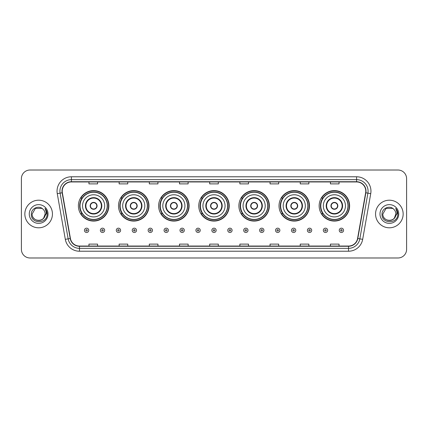 <?xml version="1.0" encoding="UTF-8"?>
<svg xmlns="http://www.w3.org/2000/svg" width="428" height="428" viewBox="0 0 428 428"><rect width="100%" height="100%" fill="white"/><g stroke="black" fill="none" stroke-linecap="round" stroke-linejoin="round"><path stroke-width="0.64" d="M319.154 205.836A15.237 15.237 0 0 0 334.391 221.073A15.237 15.237 0 0 0 349.623 205.836A15.237 15.237 0 0 0 334.391 190.599A15.237 15.237 0 0 0 319.154 205.836M279.024 205.836A15.237 15.237 0 0 0 294.261 221.073A15.237 15.237 0 0 0 309.498 205.836A15.237 15.237 0 0 0 294.261 190.599A15.237 15.237 0 0 0 279.024 205.836M238.894 205.836A15.237 15.237 0 0 0 254.13 221.073A15.237 15.237 0 0 0 269.367 205.836A15.237 15.237 0 0 0 254.13 190.599A15.237 15.237 0 0 0 238.894 205.836M198.763 205.836A15.237 15.237 0 0 0 214 221.073A15.237 15.237 0 0 0 229.237 205.836A15.237 15.237 0 0 0 214 190.599A15.237 15.237 0 0 0 198.763 205.836M158.633 205.836A15.237 15.237 0 0 0 173.87 221.073A15.237 15.237 0 0 0 189.106 205.836A15.237 15.237 0 0 0 173.87 190.599A15.237 15.237 0 0 0 158.633 205.836M118.503 205.836A15.237 15.237 0 0 0 133.739 221.073A15.237 15.237 0 0 0 148.976 205.836A15.237 15.237 0 0 0 133.739 190.599A15.237 15.237 0 0 0 118.503 205.836M78.377 205.836A15.237 15.237 0 0 0 93.609 221.073A15.237 15.237 0 0 0 108.846 205.836A15.237 15.237 0 0 0 93.609 190.599A15.237 15.237 0 0 0 78.377 205.836M82.032 213.599A13.942 13.942 0 0 1 82.032 198.073M122.157 213.599A13.942 13.942 0 0 1 122.157 198.073M162.287 213.599A13.942 13.942 0 0 1 162.287 198.073M202.417 213.599A13.942 13.942 0 0 1 202.417 198.073M242.548 213.599A13.942 13.942 0 0 1 242.548 198.073M282.678 213.599A13.942 13.942 0 0 1 282.678 198.073M322.808 213.599A13.942 13.942 0 0 1 322.808 198.073M21.4 178.642L21.4 249.358A8.624 8.624 0 0 0 30.024 257.982L397.976 257.982A8.624 8.624 0 0 0 406.6 249.358L406.6 178.642A8.624 8.624 0 0 0 397.976 170.018L30.024 170.018A8.624 8.624 0 0 0 21.4 178.642L21.4 249.358M24.851 214A13.798 13.798 0 0 0 38.648 227.798A13.798 13.798 0 0 0 52.446 214A13.798 13.798 0 0 0 38.648 200.202A13.798 13.798 0 0 0 24.851 214A13.798 13.798 0 0 0 38.648 227.798A13.798 13.798 0 0 0 52.446 214A13.798 13.798 0 0 0 38.648 200.202A13.798 13.798 0 0 0 24.851 214M375.554 214A13.798 13.798 0 0 0 389.352 227.798A13.798 13.798 0 0 0 403.149 214A13.798 13.798 0 0 0 389.352 200.202A13.798 13.798 0 0 0 375.554 214A13.798 13.798 0 0 0 389.352 227.798A13.798 13.798 0 0 0 403.149 214A13.798 13.798 0 0 0 389.352 200.202A13.798 13.798 0 0 0 375.554 214M62.221 191.145A9.197 9.197 0 0 1 71.417 181.948L356.583 181.948A9.197 9.197 0 0 1 365.64 192.744L357.583 238.45A9.197 9.197 0 0 1 348.52 246.052L79.48 246.052A9.197 9.197 0 0 1 70.417 238.45L62.36 192.744A9.197 9.197 0 0 1 62.221 191.145M61.99 191.145A9.427 9.427 0 0 0 62.135 192.782L70.192 238.492A9.427 9.427 0 0 0 79.48 246.282L348.52 246.282A9.427 9.427 0 0 0 357.808 238.492L365.865 192.782A9.427 9.427 0 0 0 356.583 181.718L71.417 181.718A9.427 9.427 0 0 0 61.99 191.145M57.266 193.643A14.375 14.375 0 0 1 71.417 176.775L356.583 176.775A14.375 14.375 0 0 1 370.734 193.643L362.677 239.348A14.375 14.375 0 0 1 348.52 251.225L79.48 251.225A14.375 14.375 0 0 1 65.323 239.348L57.266 193.643L60.097 193.146A11.497 11.497 0 0 1 71.417 179.648L356.583 179.648A11.497 11.497 0 0 1 367.903 193.146L359.846 238.851A11.497 11.497 0 0 1 348.52 248.352L79.48 248.352A11.497 11.497 0 0 1 68.154 238.851L60.097 193.146A11.497 11.497 0 0 1 59.92 191.145M397.976 170.018L30.024 170.018M30.024 257.982L397.976 257.982M406.6 249.358L406.6 178.642M209.688 181.948L209.688 183.896L218.312 183.896L218.312 181.948M179.503 181.948L179.503 183.896L188.127 183.896L188.127 181.948M149.319 181.948L149.319 183.896L157.943 183.896L157.943 181.948M119.139 181.948L119.139 183.896L127.763 183.896L127.763 181.948M88.954 181.948L88.954 183.896L97.579 183.896L97.579 181.948M239.873 181.948L239.873 183.896L248.497 183.896L248.497 181.948M270.057 181.948L270.057 183.896L278.682 183.896L278.682 181.948M300.237 181.948L300.237 183.896L308.861 183.896L308.861 181.948M330.421 181.948L330.421 183.896L339.046 183.896L339.046 181.948M218.312 246.052L218.312 244.104L209.688 244.104L209.688 246.052M188.127 246.052L188.127 244.104L179.503 244.104L179.503 246.052M157.943 246.052L157.943 244.104L149.319 244.104L149.319 246.052M127.763 246.052L127.763 244.104L119.139 244.104L119.139 246.052M97.579 246.052L97.579 244.104L88.954 244.104L88.954 246.052M248.497 246.052L248.497 244.104L239.873 244.104L239.873 246.052M278.682 246.052L278.682 244.104L270.057 244.104L270.057 246.052M308.861 246.052L308.861 244.104L300.237 244.104L300.237 246.052M339.046 246.052L339.046 244.104L330.421 244.104L330.421 246.052M36.653 220.185C41.58 220.96 44.41 218.901 45.149 214C45.545 222.383 31.752 222.383 32.148 214L35.401 208.372L41.896 208.372L42.907 209.089C38.916 204.91 31.239 208.356 31.314 214C30.581 224.031 46.845 224.293 47.107 214.487L47.123 214C47.096 211.871 46.39 209.998 44.993 208.383C46.053 210.127 46.427 211.999 46.117 214L43.629 218.173A6.5 6.5 0 0 0 45.149 214L43.629 218.173C40.178 222.838 31.811 219.853 32.148 214L35.401 208.372L41.896 208.372L42.907 209.089L41.896 208.372L35.401 208.372L32.148 214C31.752 222.383 45.545 222.383 45.149 214L43.613 218.194L45.149 214C45.545 222.383 31.752 222.383 32.148 214C31.752 222.383 45.545 222.383 45.149 214A6.5 6.5 0 0 0 42.907 209.089M29.275 214A9.373 9.373 0 0 0 38.648 223.373A9.373 9.373 0 0 0 48.022 214A9.373 9.373 0 0 0 38.648 204.627A9.373 9.373 0 0 0 29.275 214M45.058 208.457L47.117 214.246M82.545 205.836A11.069 11.069 0 0 1 93.609 194.767A11.069 11.069 0 0 1 104.678 205.836A11.069 11.069 0 0 1 93.609 216.905A11.069 11.069 0 0 1 82.545 205.836A11.069 11.069 0 0 0 93.609 216.905A11.069 11.069 0 0 0 104.678 205.836M85.851 205.836A7.763 7.763 0 0 0 93.609 213.599A7.763 7.763 0 0 0 101.372 205.836A7.763 7.763 0 0 0 93.609 198.073A7.763 7.763 0 0 0 85.851 205.836M82.203 198.073A13.798 13.798 0 0 0 82.203 213.599M107.209 205.836A13.594 13.594 0 0 0 93.609 192.242A13.594 13.594 0 0 0 80.015 205.836A13.594 13.594 0 0 0 93.609 219.436A13.594 13.594 0 0 0 107.209 205.836M90.164 205.836A3.451 3.451 0 0 0 93.609 209.287A3.451 3.451 0 0 0 97.06 205.836A3.451 3.451 0 0 0 93.609 202.385A3.451 3.451 0 0 0 90.164 205.836M108.557 205.836A14.948 14.948 0 0 1 80.833 213.599L82.219 213.599A13.782 13.782 0 0 0 107.396 205.868A13.782 13.782 0 0 0 82.219 198.073L80.833 198.073A14.948 14.948 0 0 1 108.557 205.836M90.271 204.975L90.388 204.975A3.333 3.333 0 0 1 96.835 204.975L96.653 204.975A3.162 3.162 0 0 1 93.609 208.998A3.162 3.162 0 0 1 90.57 204.975A3.162 3.162 0 0 1 96.653 204.975L96.953 204.975M96.953 206.697L96.835 206.697A3.333 3.333 0 0 1 90.388 206.697L90.271 206.697M122.676 205.836A11.069 11.069 0 0 1 133.739 194.767A11.069 11.069 0 0 1 144.808 205.836A11.069 11.069 0 0 1 133.739 216.905A11.069 11.069 0 0 1 122.676 205.836A11.069 11.069 0 0 0 133.739 216.905A11.069 11.069 0 0 0 144.808 205.836M125.976 205.836A7.763 7.763 0 0 0 133.739 213.599A7.763 7.763 0 0 0 141.502 205.836A7.763 7.763 0 0 0 133.739 198.073A7.763 7.763 0 0 0 125.976 205.836M122.333 198.073A13.798 13.798 0 0 0 122.333 213.599M147.339 205.836A13.594 13.594 0 0 0 133.739 192.242A13.594 13.594 0 0 0 120.145 205.836A13.594 13.594 0 0 0 133.739 219.436A13.594 13.594 0 0 0 147.339 205.836M130.289 205.836A3.451 3.451 0 0 0 133.739 209.287A3.451 3.451 0 0 0 137.19 205.836A3.451 3.451 0 0 0 133.739 202.385A3.451 3.451 0 0 0 130.289 205.836M148.687 205.836A14.948 14.948 0 0 1 120.964 213.599L122.349 213.599A13.782 13.782 0 0 0 147.521 205.868A13.782 13.782 0 0 0 122.349 198.073L120.964 198.073A14.948 14.948 0 0 1 148.687 205.836M130.401 204.975L130.519 204.975A3.333 3.333 0 0 1 136.965 204.975L136.783 204.975A3.162 3.162 0 0 1 133.739 208.998A3.162 3.162 0 0 1 130.701 204.975A3.162 3.162 0 0 1 136.783 204.975L137.083 204.975M137.083 206.697L136.783 206.697A3.162 3.162 0 0 1 130.701 206.697L130.401 206.697M136.783 206.697L136.965 206.697A3.333 3.333 0 0 1 130.519 206.697L130.701 206.697M162.801 205.836A11.069 11.069 0 0 1 173.87 194.767A11.069 11.069 0 0 1 184.939 205.836A11.069 11.069 0 0 1 173.87 216.905A11.069 11.069 0 0 1 162.801 205.836A11.069 11.069 0 0 0 173.87 216.905A11.069 11.069 0 0 0 184.939 205.836M166.107 205.836A7.763 7.763 0 0 0 173.87 213.599A7.763 7.763 0 0 0 181.633 205.836A7.763 7.763 0 0 0 173.87 198.073A7.763 7.763 0 0 0 166.107 205.836M162.463 198.073A13.798 13.798 0 0 0 162.463 213.599M187.469 205.836A13.594 13.594 0 0 0 173.87 192.242A13.594 13.594 0 0 0 160.275 205.836A13.594 13.594 0 0 0 173.87 219.436A13.594 13.594 0 0 0 187.469 205.836M170.419 205.836A3.451 3.451 0 0 0 173.87 209.287A3.451 3.451 0 0 0 177.32 205.836A3.451 3.451 0 0 0 173.87 202.385A3.451 3.451 0 0 0 170.419 205.836M188.818 205.836A14.948 14.948 0 0 1 161.094 213.599L162.48 213.599A13.782 13.782 0 0 0 187.651 205.868A13.782 13.782 0 0 0 162.48 198.073L161.094 198.073A14.948 14.948 0 0 1 188.818 205.836M170.531 204.975L170.649 204.975A3.333 3.333 0 0 1 177.09 204.975L176.914 204.975A3.162 3.162 0 0 1 173.87 208.998A3.162 3.162 0 0 1 170.826 204.975A3.162 3.162 0 0 1 176.914 204.975L177.208 204.975M177.208 206.697L176.914 206.697A3.162 3.162 0 0 1 170.826 206.697L170.531 206.697M176.914 206.697L177.09 206.697A3.333 3.333 0 0 1 170.649 206.697L170.826 206.697M202.931 205.836A11.069 11.069 0 0 1 214 194.767A11.069 11.069 0 0 1 225.069 205.836A11.069 11.069 0 0 1 214 216.905A11.069 11.069 0 0 1 202.931 205.836A11.069 11.069 0 0 0 214 216.905A11.069 11.069 0 0 0 225.069 205.836M206.237 205.836A7.763 7.763 0 0 0 214 213.599A7.763 7.763 0 0 0 221.763 205.836A7.763 7.763 0 0 0 214 198.073A7.763 7.763 0 0 0 206.237 205.836M202.594 198.073A13.798 13.798 0 0 0 202.594 213.599L201.224 213.599A14.948 14.948 0 0 0 228.948 205.836A14.948 14.948 0 0 0 201.224 198.073L202.61 198.073A13.782 13.782 0 0 1 227.782 205.868A13.782 13.782 0 0 1 202.61 213.599M227.594 205.836A13.594 13.594 0 0 0 214 192.242A13.594 13.594 0 0 0 200.406 205.836A13.594 13.594 0 0 0 214 219.436A13.594 13.594 0 0 0 227.594 205.836M210.549 205.836A3.451 3.451 0 0 0 214 209.287A3.451 3.451 0 0 0 217.451 205.836A3.451 3.451 0 0 0 214 202.385A3.451 3.451 0 0 0 210.549 205.836M210.662 204.975L210.779 204.975A3.333 3.333 0 0 1 217.221 204.975L217.044 204.975A3.162 3.162 0 0 1 214 208.998A3.162 3.162 0 0 1 210.956 204.975A3.162 3.162 0 0 1 217.044 204.975L217.338 204.975M217.338 206.697L217.044 206.697A3.162 3.162 0 0 1 210.956 206.697L210.662 206.697M217.044 206.697L217.221 206.697A3.333 3.333 0 0 1 210.779 206.697L210.956 206.697M243.061 205.836A11.069 11.069 0 0 1 254.13 194.767A11.069 11.069 0 0 1 265.2 205.836A11.069 11.069 0 0 1 254.13 216.905A11.069 11.069 0 0 1 243.061 205.836A11.069 11.069 0 0 0 254.13 216.905A11.069 11.069 0 0 0 265.2 205.836M246.368 205.836A7.763 7.763 0 0 0 254.13 213.599A7.763 7.763 0 0 0 261.893 205.836A7.763 7.763 0 0 0 254.13 198.073A7.763 7.763 0 0 0 246.368 205.836M242.719 198.073A13.798 13.798 0 0 0 242.719 213.599L241.355 213.599A14.948 14.948 0 0 0 269.078 205.836A14.948 14.948 0 0 0 241.355 198.073L242.74 198.073A13.782 13.782 0 0 1 267.912 205.868A13.782 13.782 0 0 1 242.74 213.599M267.725 205.836A13.594 13.594 0 0 0 254.13 192.242A13.594 13.594 0 0 0 240.531 205.836A13.594 13.594 0 0 0 254.13 219.436A13.594 13.594 0 0 0 267.725 205.836M250.68 205.836A3.451 3.451 0 0 0 254.13 209.287A3.451 3.451 0 0 0 257.581 205.836A3.451 3.451 0 0 0 254.13 202.385A3.451 3.451 0 0 0 250.68 205.836M250.792 204.975L250.91 204.975A3.333 3.333 0 0 1 257.351 204.975L257.175 204.975A3.162 3.162 0 0 1 254.13 208.998A3.162 3.162 0 0 1 251.086 204.975A3.162 3.162 0 0 1 257.175 204.975L257.469 204.975M257.469 206.697L257.175 206.697A3.162 3.162 0 0 1 251.086 206.697L250.792 206.697M257.175 206.697L257.351 206.697A3.333 3.333 0 0 1 250.91 206.697L251.086 206.697M283.192 205.836A11.069 11.069 0 0 1 294.261 194.767A11.069 11.069 0 0 1 305.325 205.836A11.069 11.069 0 0 1 294.261 216.905A11.069 11.069 0 0 1 283.192 205.836A11.069 11.069 0 0 0 294.261 216.905A11.069 11.069 0 0 0 305.325 205.836M286.498 205.836A7.763 7.763 0 0 0 294.261 213.599A7.763 7.763 0 0 0 302.024 205.836A7.763 7.763 0 0 0 294.261 198.073A7.763 7.763 0 0 0 286.498 205.836M282.849 198.073A13.798 13.798 0 0 0 282.849 213.599M307.855 205.836A13.594 13.594 0 0 0 294.261 192.242A13.594 13.594 0 0 0 280.661 205.836A13.594 13.594 0 0 0 294.261 219.436A13.594 13.594 0 0 0 307.855 205.836M290.81 205.836A3.451 3.451 0 0 0 294.261 209.287A3.451 3.451 0 0 0 297.711 205.836A3.451 3.451 0 0 0 294.261 202.385A3.451 3.451 0 0 0 290.81 205.836M309.209 205.836A14.948 14.948 0 0 1 281.485 213.599L282.871 213.599A13.782 13.782 0 0 0 308.042 205.868A13.782 13.782 0 0 0 282.871 198.073L281.485 198.073A14.948 14.948 0 0 1 309.209 205.836M290.917 204.975L291.035 204.975A3.333 3.333 0 0 1 297.481 204.975L297.3 204.975A3.162 3.162 0 0 1 294.261 208.998A3.162 3.162 0 0 1 291.217 204.975A3.162 3.162 0 0 1 297.3 204.975L297.599 204.975M297.599 206.697L297.3 206.697A3.162 3.162 0 0 1 291.217 206.697L290.917 206.697M297.3 206.697L297.481 206.697A3.333 3.333 0 0 1 291.035 206.697L291.217 206.697M323.322 205.836A11.069 11.069 0 0 1 334.391 194.767A11.069 11.069 0 0 1 345.455 205.836A11.069 11.069 0 0 1 334.391 216.905A11.069 11.069 0 0 1 323.322 205.836A11.069 11.069 0 0 0 334.391 216.905A11.069 11.069 0 0 0 345.455 205.836M326.628 205.836A7.763 7.763 0 0 0 334.391 213.599A7.763 7.763 0 0 0 342.149 205.836A7.763 7.763 0 0 0 334.391 198.073A7.763 7.763 0 0 0 326.628 205.836M322.98 198.073A13.798 13.798 0 0 0 322.98 213.599M347.985 205.836A13.594 13.594 0 0 0 334.391 192.242A13.594 13.594 0 0 0 320.791 205.836A13.594 13.594 0 0 0 334.391 219.436A13.594 13.594 0 0 0 347.985 205.836M330.94 205.836A3.451 3.451 0 0 0 334.391 209.287A3.451 3.451 0 0 0 337.836 205.836A3.451 3.451 0 0 0 334.391 202.385A3.451 3.451 0 0 0 330.94 205.836M349.339 205.836A14.948 14.948 0 0 1 321.615 213.599L323.001 213.599A13.782 13.782 0 0 0 348.173 205.868A13.782 13.782 0 0 0 323.001 198.073L321.615 198.073A14.948 14.948 0 0 1 349.339 205.836M331.047 204.975L331.165 204.975A3.333 3.333 0 0 1 337.612 204.975L337.43 204.975A3.162 3.162 0 0 1 334.391 208.998A3.162 3.162 0 0 1 331.347 204.975A3.162 3.162 0 0 1 337.43 204.975L337.729 204.975M337.729 206.697L337.43 206.697A3.162 3.162 0 0 1 331.347 206.697L331.047 206.697M337.43 206.697L337.612 206.697A3.333 3.333 0 0 1 331.165 206.697L331.347 206.697M387.356 220.185C392.283 220.96 395.119 218.901 395.852 214C396.248 222.383 382.455 222.383 382.851 214L386.104 208.372L382.851 214L386.104 208.372L392.599 208.372L393.61 209.089C389.619 204.91 381.942 208.356 382.017 214C381.284 224.031 397.548 224.293 397.815 214.487L397.826 214C397.805 211.871 397.093 209.998 395.697 208.383C396.761 210.127 397.13 211.999 396.82 214L394.332 218.173A6.5 6.5 0 0 0 395.852 214L394.332 218.173C390.882 222.838 382.514 219.853 382.851 214C382.455 222.383 396.248 222.383 395.852 214L394.316 218.194L395.852 214C396.248 222.383 382.455 222.383 382.851 214C382.455 222.383 396.248 222.383 395.852 214A6.5 6.5 0 0 0 393.61 209.089M379.978 214A9.373 9.373 0 0 0 389.352 223.373A9.373 9.373 0 0 0 398.725 214A9.373 9.373 0 0 0 389.352 204.627A9.373 9.373 0 0 0 379.978 214M397.826 214L395.825 208.527M395.761 208.457L397.821 214.246M84.439 230.328A2.156 2.156 0 0 1 86.595 228.172A2.156 2.156 0 0 1 88.751 230.328A2.156 2.156 0 0 1 86.595 232.484A2.156 2.156 0 0 1 84.439 230.328A2.156 2.156 0 0 0 86.595 232.484A2.156 2.156 0 0 0 88.751 230.328M100.366 230.328A2.156 2.156 0 0 1 102.522 228.172A2.156 2.156 0 0 1 104.678 230.328A2.156 2.156 0 0 1 102.522 232.484A2.156 2.156 0 0 1 100.366 230.328A2.156 2.156 0 0 0 102.522 232.484A2.156 2.156 0 0 0 104.678 230.328M116.293 230.328A2.156 2.156 0 0 1 118.449 228.172A2.156 2.156 0 0 1 120.605 230.328A2.156 2.156 0 0 1 118.449 232.484A2.156 2.156 0 0 1 116.293 230.328A2.156 2.156 0 0 0 118.449 232.484A2.156 2.156 0 0 0 120.605 230.328M132.215 230.328A2.156 2.156 0 0 1 134.371 228.172A2.156 2.156 0 0 1 136.527 230.328A2.156 2.156 0 0 1 134.371 232.484A2.156 2.156 0 0 1 132.215 230.328A2.156 2.156 0 0 0 134.371 232.484A2.156 2.156 0 0 0 136.527 230.328M148.142 230.328A2.156 2.156 0 0 1 150.298 228.172A2.156 2.156 0 0 1 152.454 230.328A2.156 2.156 0 0 1 150.298 232.484A2.156 2.156 0 0 1 148.142 230.328A2.156 2.156 0 0 0 150.298 232.484A2.156 2.156 0 0 0 152.454 230.328M164.068 230.328A2.156 2.156 0 0 1 166.225 228.172A2.156 2.156 0 0 1 168.381 230.328A2.156 2.156 0 0 1 166.225 232.484A2.156 2.156 0 0 1 164.068 230.328A2.156 2.156 0 0 0 166.225 232.484A2.156 2.156 0 0 0 168.381 230.328M179.995 230.328A2.156 2.156 0 0 1 182.151 228.172A2.156 2.156 0 0 1 184.308 230.328A2.156 2.156 0 0 1 182.151 232.484A2.156 2.156 0 0 1 179.995 230.328A2.156 2.156 0 0 0 182.151 232.484A2.156 2.156 0 0 0 184.308 230.328M195.917 230.328A2.156 2.156 0 0 1 198.073 228.172A2.156 2.156 0 0 1 200.229 230.328A2.156 2.156 0 0 1 198.073 232.484A2.156 2.156 0 0 1 195.917 230.328A2.156 2.156 0 0 0 198.073 232.484A2.156 2.156 0 0 0 200.229 230.328M211.844 230.328A2.156 2.156 0 0 1 214 228.172A2.156 2.156 0 0 1 216.156 230.328A2.156 2.156 0 0 1 214 232.484A2.156 2.156 0 0 1 211.844 230.328A2.156 2.156 0 0 0 214 232.484A2.156 2.156 0 0 0 216.156 230.328M227.771 230.328A2.156 2.156 0 0 1 229.927 228.172A2.156 2.156 0 0 1 232.083 230.328A2.156 2.156 0 0 1 229.927 232.484A2.156 2.156 0 0 1 227.771 230.328A2.156 2.156 0 0 0 229.927 232.484A2.156 2.156 0 0 0 232.083 230.328M243.693 230.328A2.156 2.156 0 0 1 245.849 228.172A2.156 2.156 0 0 1 248.005 230.328A2.156 2.156 0 0 1 245.849 232.484A2.156 2.156 0 0 1 243.693 230.328A2.156 2.156 0 0 0 245.849 232.484A2.156 2.156 0 0 0 248.005 230.328M259.619 230.328A2.156 2.156 0 0 1 261.776 228.172A2.156 2.156 0 0 1 263.932 230.328A2.156 2.156 0 0 1 261.776 232.484A2.156 2.156 0 0 1 259.619 230.328A2.156 2.156 0 0 0 261.776 232.484A2.156 2.156 0 0 0 263.932 230.328M275.546 230.328A2.156 2.156 0 0 1 277.702 228.172A2.156 2.156 0 0 1 279.859 230.328A2.156 2.156 0 0 1 277.702 232.484A2.156 2.156 0 0 1 275.546 230.328A2.156 2.156 0 0 0 277.702 232.484A2.156 2.156 0 0 0 279.859 230.328M291.473 230.328A2.156 2.156 0 0 1 293.629 228.172A2.156 2.156 0 0 1 295.785 230.328A2.156 2.156 0 0 1 293.629 232.484A2.156 2.156 0 0 1 291.473 230.328A2.156 2.156 0 0 0 293.629 232.484A2.156 2.156 0 0 0 295.785 230.328M307.395 230.328A2.156 2.156 0 0 1 309.551 228.172A2.156 2.156 0 0 1 311.707 230.328A2.156 2.156 0 0 1 309.551 232.484A2.156 2.156 0 0 1 307.395 230.328A2.156 2.156 0 0 0 309.551 232.484A2.156 2.156 0 0 0 311.707 230.328M323.322 230.328A2.156 2.156 0 0 1 325.478 228.172A2.156 2.156 0 0 1 327.634 230.328A2.156 2.156 0 0 1 325.478 232.484A2.156 2.156 0 0 1 323.322 230.328A2.156 2.156 0 0 0 325.478 232.484A2.156 2.156 0 0 0 327.634 230.328M339.249 230.328A2.156 2.156 0 0 1 341.405 228.172A2.156 2.156 0 0 1 343.561 230.328A2.156 2.156 0 0 1 341.405 232.484A2.156 2.156 0 0 1 339.249 230.328A2.156 2.156 0 0 0 341.405 232.484A2.156 2.156 0 0 0 343.561 230.328M356.583 176.775L356.583 181.718M60.097 193.146L62.135 192.782M79.48 251.225L79.48 246.282M348.52 246.282L348.52 251.225M357.808 238.492L362.677 239.348M65.323 239.348L70.192 238.492M365.865 192.782L370.734 193.643M71.417 176.775L71.417 181.718M101.805 205.836A8.191 8.191 0 0 0 93.609 197.645A8.191 8.191 0 0 0 85.418 205.836A8.191 8.191 0 0 0 93.609 214.027A8.191 8.191 0 0 0 101.805 205.836M141.936 205.836A8.191 8.191 0 0 0 133.739 197.645A8.191 8.191 0 0 0 125.548 205.836A8.191 8.191 0 0 0 133.739 214.027A8.191 8.191 0 0 0 141.936 205.836M182.061 205.836A8.191 8.191 0 0 0 173.87 197.645A8.191 8.191 0 0 0 165.679 205.836A8.191 8.191 0 0 0 173.87 214.027A8.191 8.191 0 0 0 182.061 205.836M222.191 205.836A8.191 8.191 0 0 0 214 197.645A8.191 8.191 0 0 0 205.809 205.836A8.191 8.191 0 0 0 214 214.027A8.191 8.191 0 0 0 222.191 205.836M262.321 205.836A8.191 8.191 0 0 0 254.13 197.645A8.191 8.191 0 0 0 245.94 205.836A8.191 8.191 0 0 0 254.13 214.027A8.191 8.191 0 0 0 262.321 205.836M302.452 205.836A8.191 8.191 0 0 0 294.261 197.645A8.191 8.191 0 0 0 286.065 205.836A8.191 8.191 0 0 0 294.261 214.027A8.191 8.191 0 0 0 302.452 205.836M342.582 205.836A8.191 8.191 0 0 0 334.391 197.645A8.191 8.191 0 0 0 326.195 205.836A8.191 8.191 0 0 0 334.391 214.027A8.191 8.191 0 0 0 342.582 205.836M87.317 230.328A0.717 0.717 0 0 0 86.595 229.611A0.717 0.717 0 0 0 85.878 230.328A0.717 0.717 0 0 0 86.595 231.045A0.717 0.717 0 0 0 87.317 230.328M103.239 230.328A0.717 0.717 0 0 0 102.522 229.611A0.717 0.717 0 0 0 101.805 230.328A0.717 0.717 0 0 0 102.522 231.045A0.717 0.717 0 0 0 103.239 230.328M119.166 230.328A0.717 0.717 0 0 0 118.449 229.611A0.717 0.717 0 0 0 117.727 230.328A0.717 0.717 0 0 0 118.449 231.045A0.717 0.717 0 0 0 119.166 230.328M135.093 230.328A0.717 0.717 0 0 0 134.371 229.611A0.717 0.717 0 0 0 133.654 230.328A0.717 0.717 0 0 0 134.371 231.045A0.717 0.717 0 0 0 135.093 230.328M151.014 230.328A0.717 0.717 0 0 0 150.298 229.611A0.717 0.717 0 0 0 149.581 230.328A0.717 0.717 0 0 0 150.298 231.045A0.717 0.717 0 0 0 151.014 230.328M166.941 230.328A0.717 0.717 0 0 0 166.225 229.611A0.717 0.717 0 0 0 165.508 230.328A0.717 0.717 0 0 0 166.225 231.045A0.717 0.717 0 0 0 166.941 230.328M182.868 230.328A0.717 0.717 0 0 0 182.151 229.611A0.717 0.717 0 0 0 181.429 230.328A0.717 0.717 0 0 0 182.151 231.045A0.717 0.717 0 0 0 182.868 230.328M198.795 230.328A0.717 0.717 0 0 0 198.073 229.611A0.717 0.717 0 0 0 197.356 230.328A0.717 0.717 0 0 0 198.073 231.045A0.717 0.717 0 0 0 198.795 230.328M214.717 230.328A0.717 0.717 0 0 0 214 229.611A0.717 0.717 0 0 0 213.283 230.328A0.717 0.717 0 0 0 214 231.045A0.717 0.717 0 0 0 214.717 230.328M230.644 230.328A0.717 0.717 0 0 0 229.927 229.611A0.717 0.717 0 0 0 229.205 230.328A0.717 0.717 0 0 0 229.927 231.045A0.717 0.717 0 0 0 230.644 230.328M246.571 230.328A0.717 0.717 0 0 0 245.849 229.611A0.717 0.717 0 0 0 245.132 230.328A0.717 0.717 0 0 0 245.849 231.045A0.717 0.717 0 0 0 246.571 230.328M262.492 230.328A0.717 0.717 0 0 0 261.776 229.611A0.717 0.717 0 0 0 261.059 230.328A0.717 0.717 0 0 0 261.776 231.045A0.717 0.717 0 0 0 262.492 230.328M278.419 230.328A0.717 0.717 0 0 0 277.702 229.611A0.717 0.717 0 0 0 276.986 230.328A0.717 0.717 0 0 0 277.702 231.045A0.717 0.717 0 0 0 278.419 230.328M294.346 230.328A0.717 0.717 0 0 0 293.629 229.611A0.717 0.717 0 0 0 292.907 230.328A0.717 0.717 0 0 0 293.629 231.045A0.717 0.717 0 0 0 294.346 230.328M310.273 230.328A0.717 0.717 0 0 0 309.551 229.611A0.717 0.717 0 0 0 308.834 230.328A0.717 0.717 0 0 0 309.551 231.045A0.717 0.717 0 0 0 310.273 230.328M326.195 230.328A0.717 0.717 0 0 0 325.478 229.611A0.717 0.717 0 0 0 324.761 230.328A0.717 0.717 0 0 0 325.478 231.045A0.717 0.717 0 0 0 326.195 230.328M342.122 230.328A0.717 0.717 0 0 0 341.405 229.611A0.717 0.717 0 0 0 340.683 230.328A0.717 0.717 0 0 0 341.405 231.045A0.717 0.717 0 0 0 342.122 230.328"/></g></svg>

